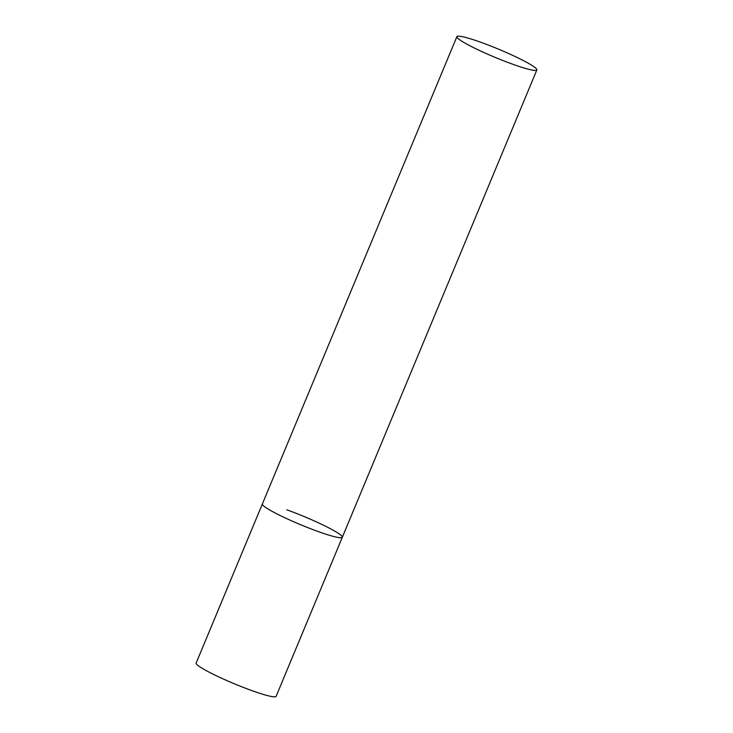 <?xml version="1.0" encoding="UTF-8"?>
<svg xmlns="http://www.w3.org/2000/svg" width="733" height="733" viewBox="0 0 733 733"><rect width="100%" height="100%" fill="white"/><g stroke="black" fill="none" stroke-linecap="round" stroke-linejoin="round"><path stroke-width="1.1" d="M286.832 509.801A43.311 4.444 -157.4 0 1 342.329 537.262A43.311 4.444 -157.4 0 1 317.865 531.434A43.311 4.444 -157.4 0 1 262.359 503.974A43.311 4.444 22.6 0 0 265.456 507.318A43.311 4.444 22.6 0 0 309.427 528.264A43.311 4.444 22.6 0 0 342.329 537.262L276.112 696.35A43.311 4.444 -157.4 0 1 251.648 690.523A43.311 4.444 -157.4 0 1 196.142 663.063L456.888 36.65A43.311 4.444 22.6 0 0 459.985 39.994A43.311 4.444 22.6 0 0 503.956 60.94A43.311 4.444 22.6 0 0 536.858 69.937A43.311 4.444 22.6 0 0 533.761 66.593A43.311 4.444 22.6 0 0 489.8 45.648A43.311 4.444 22.6 0 0 456.888 36.65M342.329 537.262L536.858 69.937"/></g></svg>
